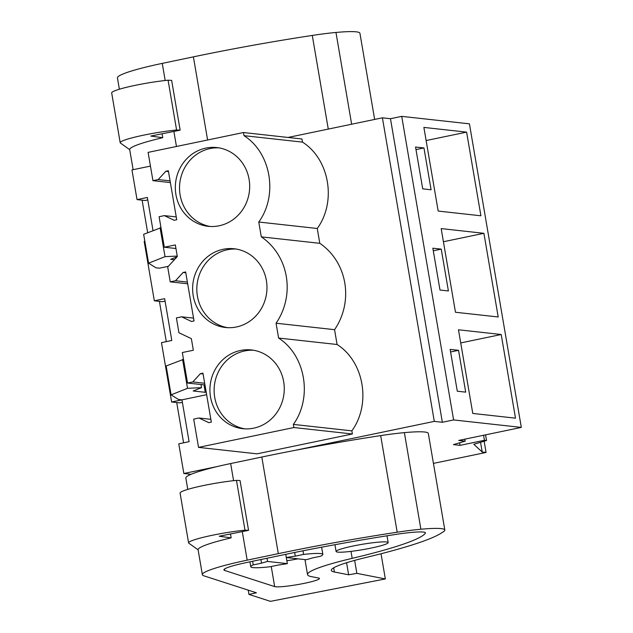 <?xml version="1.0" encoding="UTF-8"?>
<svg xmlns="http://www.w3.org/2000/svg" width="633" height="633" viewBox="0 0 633 633"><rect width="100%" height="100%" fill="white"/><g stroke="black" fill="none" stroke-linecap="round" stroke-linejoin="round"><path stroke-width="0.95" d="M464.836 439.16L465.176 441.146L458.719 440.433L521.323 427.41L469.433 123.839L401.718 116.369L390.466 118.711L382.411 117.817L288.039 137.456M150.448 166.091L131.957 169.937L137.037 199.617L145.092 200.503L147.774 199.949M189.947 474.797L189.481 475.019M144.846 241.308L144.182 241.442L154.333 300.802L164.651 298.657L171.796 340.483L161.478 342.635L171.622 401.995L179.685 402.881L182.367 402.319M154.333 300.802L162.388 301.696L165.071 301.134M142.116 200.178L147.679 232.707M159.413 301.363L166.297 341.63M176.71 402.556L183.594 442.815M188.935 474.062L189.093 474.972M171.622 401.995L181.948 399.842L189.093 441.676L178.775 443.82L183.847 473.5L191.079 474.299M382.411 117.817L434.301 421.38L294.931 450.387M217.166 466.568L183.847 473.5M137.037 199.617L147.354 197.464L153.012 230.586M168.338 266.327L159.437 268.178L155.94 267.791L148.589 263.193L165.031 256.65L177.24 256.08M302.495 142.124L301.957 138.991L243.468 132.534L244.006 135.668L302.495 142.124C329.532 159.255 336.748 201.713 317.26 228.481L319.792 243.317A60.428 56.677 -83.7 0 1 334.556 329.674L337.088 344.502C364.125 361.633 371.342 404.091 351.853 430.859L352.383 433.993L257.022 453.837L198.533 447.381L293.894 427.536L293.364 424.403C312.749 397.524 305.533 355.287 278.599 338.046L276.067 323.218A60.428 56.677 -83.7 0 0 261.302 236.861L319.792 243.317M206.635 394.707L181.948 399.842L178.443 399.455L171.092 394.857L187.534 388.314L201.516 387.657L193.176 390.98L205.266 392.31L204 384.864M390.466 118.711L442.356 422.274L434.301 421.38M401.718 116.369L453.608 419.932L442.356 422.274M521.323 427.41L453.608 419.932M423.881 127.415L438.178 211.074L480.914 215.79L466.608 132.131L423.881 127.415M431.105 189.773L423.952 147.94L415.549 147.014L422.702 188.84L431.105 189.773M483.905 233.316L441.177 228.6L455.475 312.259L498.203 316.975L483.905 233.316L443.424 241.743M441.248 249.125L432.845 248.199L439.998 290.033L448.401 290.958L441.248 249.125L433.288 250.787M458.474 329.785L472.772 413.444L515.499 418.168L501.201 334.509L458.474 329.785M450.142 349.392L457.295 391.218L465.698 392.144L458.545 350.318L450.142 349.392M459.613 442.791L460.056 445.363L453.402 444.627L465.176 441.146M483.588 435.259L484.443 440.283L460.056 445.363M485.574 434.847L486.548 440.521L484.443 440.283M480.55 442.293L482.211 452.017L473.8 444.287L486.548 440.521M484.142 441.225L486.065 452.445L482.211 452.017M433.447 463.388L486.065 452.445M175.95 248.508L164.319 247.226L175.341 244.931L177.319 256.531L167.698 267.023L170.237 281.859L175.499 280.759L183.103 272.475L185.651 271.945L194.03 320.947L191.483 321.477L181.663 316.816L176.401 317.908L178.933 332.744L191.356 338.647L193.342 350.247L182.32 352.534L187.534 383.044L192.796 381.944L200.4 373.66L202.948 373.13L211.327 422.132L208.779 422.662L198.96 418.002L193.698 419.093L198.533 447.381M243.468 132.534L148.106 152.379L152.941 180.666L170.38 182.589M164.319 247.226L159.105 216.723L164.366 215.624L176.251 216.937M261.302 236.861L258.77 222.025L317.26 228.481M258.77 222.025C278.283 195.249 271.019 152.767 244.006 135.668M160.988 227.722L143.651 234.305L148.589 263.193M174.392 259.728L170.673 259.316L177.129 256.745M423.952 147.94L415.992 149.594M466.608 132.131L426.128 140.55M152.941 180.666L158.203 179.574L165.806 171.29L168.354 170.76L176.734 219.754L174.186 220.284L164.366 215.624M219.145 225.783A39.61 37.149 -83.7 0 0 249.663 185.153A39.61 37.149 -83.7 0 0 216.85 147.568A39.61 37.149 -83.7 0 0 205.867 148.098A39.61 37.149 -83.7 0 0 175.341 188.729A39.61 37.149 -83.7 0 0 208.154 226.313A39.61 37.149 -83.7 0 0 219.145 225.783M253.738 428.161A39.61 37.149 -83.7 0 0 284.257 387.531A39.61 37.149 -83.7 0 0 251.443 349.946A39.61 37.149 -83.7 0 0 240.453 350.476A39.61 37.149 -83.7 0 0 209.934 391.107A39.61 37.149 -83.7 0 0 242.748 428.691A39.61 37.149 -83.7 0 0 253.738 428.161M223.156 249.283A39.61 37.149 -83.7 0 0 192.638 289.914A39.61 37.149 -83.7 0 0 225.451 327.498A39.61 37.149 -83.7 0 0 236.441 326.968A39.61 37.149 -83.7 0 0 266.96 286.338A39.61 37.149 -83.7 0 0 234.147 248.761A39.61 37.149 -83.7 0 0 223.156 249.283M158.203 179.574L170.087 180.88M160.094 227.769L165.031 256.65M165.806 171.29L168.497 171.583M218.947 147.869A39.61 37.149 -83.7 0 0 210.069 148.565A39.61 37.149 -83.7 0 0 179.527 188.064A39.61 37.149 -83.7 0 0 210.267 226.479M278.599 338.046L337.088 344.502M293.364 424.403L351.853 430.859M293.894 427.536L352.383 433.993M187.534 383.044L204.973 384.967M183.491 359.386L166.155 365.969L171.092 394.857M206.223 392.278L205.266 392.31M286.29 557.546A30.471 3.094 -9.7 0 1 295.294 556.154L303.579 554.429A36.564 3.711 170.3 0 1 322.854 554.429A36.564 3.711 170.3 0 1 320.393 556.28L312.109 558.005A30.471 3.094 -9.7 0 1 306.103 559.73L286.29 557.546L285.744 554.326M295.294 556.154L294.661 552.467M286.298 557.546L287.342 563.639A30.471 3.094 -9.7 0 1 278.338 565.032L270.054 566.757A36.564 3.711 170.3 0 1 250.779 566.749L249.932 561.827M287.342 563.639L267.53 561.447A30.471 3.094 -9.7 0 0 261.532 563.18L260.907 559.525M267.53 561.447L266.984 558.251M337.745 552.111A26.404 2.682 -9.7 0 1 336.107 551.485A26.404 2.682 -9.7 0 1 357.281 545.187A26.404 2.682 -9.7 0 1 386.518 541.967A26.404 2.682 -9.7 0 1 388.164 542.592A26.404 2.682 -9.7 0 1 366.982 548.89A26.404 2.682 -9.7 0 1 337.745 552.111M192.796 381.944L204.681 383.258M198.96 418.002L210.844 419.315M200.985 384.532L201.516 387.657M182.597 359.433L187.534 388.314M458.545 350.318L450.585 351.972M501.201 334.509L460.721 342.928M302.962 550.805L303.579 554.429M261.532 563.18L253.24 564.897A36.564 3.711 170.3 0 0 250.779 566.749M252.622 561.265L253.24 564.897M200.4 373.66L203.09 373.961M253.54 350.239A39.61 37.149 -83.7 0 0 244.662 350.943A39.61 37.149 -83.7 0 0 214.12 390.442A39.61 37.149 -83.7 0 0 244.86 428.858M170.237 281.859L187.677 283.782M175.499 280.759L187.384 282.073M181.663 316.816L193.548 318.122M276.067 323.218L334.556 329.674M183.103 272.475L185.793 272.768M236.244 249.054A39.61 37.149 -83.7 0 0 227.366 249.75A39.61 37.149 -83.7 0 0 196.823 289.257A39.61 37.149 -83.7 0 0 227.564 327.665M119.376 89.221L117.445 77.914A71.094 7.208 -9.7 0 1 162.254 63.387L193.397 56.859A233.593 23.698 -9.7 0 1 312.275 35.432A54.842 5.562 -9.7 0 1 335.965 32.457A59.842 6.069 -9.7 0 1 359.924 33.256L374.649 119.431M120.191 142.71L111.677 92.916A36.564 3.711 -9.7 0 1 130.635 86.333A36.564 3.711 -9.7 0 1 168.077 80.209L171.638 80.375L180.152 130.169L176.591 130.002A36.564 3.711 -9.7 0 0 139.141 136.127A36.564 3.711 -9.7 0 0 120.191 142.71A36.564 3.711 -9.7 0 0 120.436 143.05L129.702 149.641A71.094 7.208 -9.7 0 0 129.71 149.641L129.702 149.602M133.136 169.691L129.702 149.625A71.094 7.208 -9.7 0 1 162.744 137.693L162.08 133.8M176.591 130.002L168.077 80.209M162.744 137.693L150.804 136.063L180.152 130.169M187.779 489.396L185.849 478.089A71.094 7.208 -9.7 0 1 230.657 463.554L261.801 457.034A233.593 23.698 -9.7 0 1 380.678 435.607A54.842 5.562 -9.7 0 1 404.368 432.632A59.842 6.069 -9.7 0 1 428.319 433.431L444.833 530.035A59.842 6.069 -9.7 0 1 442.388 532.313A182.81 18.547 -9.7 0 1 366.357 557.388A81.253 8.245 -9.7 0 0 331.312 570.373A81.253 8.245 -9.7 0 0 334.39 572.01L348.648 574.796L346.583 562.737M248.231 590.154L248.959 594.419L256.405 592.789L203.873 575.824A71.094 7.208 -9.7 0 1 202.362 574.693A71.094 7.208 -9.7 0 1 247.171 560.165L278.314 553.638A233.593 23.698 -9.7 0 1 397.192 532.211A54.842 5.562 -9.7 0 1 420.882 529.235A59.842 6.069 -9.7 0 1 444.833 530.035M188.594 542.885L180.081 493.083A36.564 3.711 -9.7 0 1 199.031 486.5A36.564 3.711 -9.7 0 1 236.481 480.376L240.042 480.542L248.555 530.343L244.995 530.177A36.564 3.711 -9.7 0 0 207.545 536.301A36.564 3.711 -9.7 0 0 188.594 542.885A36.564 3.711 -9.7 0 0 188.84 543.217L198.105 549.808A71.094 7.208 -9.7 0 1 198.105 549.792L198.105 549.776M202.362 574.693L198.105 549.792A71.094 7.208 -9.7 0 1 231.148 537.868L230.483 533.967M271.24 566.511L274.675 586.601A22.97 2.326 -9.7 0 0 299.385 584.283A22.97 2.326 -9.7 0 0 319.467 578.499A22.97 2.326 -9.7 0 0 318.597 578.032L311.294 576.608A98.843 10.025 -9.7 0 1 307.543 574.622A98.843 10.025 -9.7 0 1 352.177 558.346L350.991 551.375M274.675 586.601L224.675 570.46A36.002 3.656 -9.7 0 1 223.908 569.882A36.002 3.656 -9.7 0 1 246.601 562.523L293 552.807A233.593 23.698 -9.7 0 1 395.847 534.41A34.625 3.513 -9.7 0 1 425.455 532.867A34.625 3.513 -9.7 0 1 425.344 533.239A163.179 16.553 -9.7 0 1 352.177 558.346M298.024 558.844A22.97 2.326 -9.7 0 1 286.844 560.727M381.034 553.748L385.339 578.934L356.87 573.363L348.648 574.796M354.654 560.387L356.87 573.363M385.339 578.934L270.457 601.35L248.959 594.419M244.995 530.177L236.481 480.376M231.148 537.868L219.208 536.23L248.555 530.343M176.457 146.484L173.885 131.427M165.181 80.51L162.254 63.387M193.397 56.859L207.608 140.004M328.282 129.085L312.275 35.432M351.647 124.218L335.965 32.457M247.171 560.165L242.289 531.601M233.585 480.684L230.657 463.554M425.344 533.239L425.226 532.551M224.675 570.46L224.438 569.083M333.678 567.809L334.39 572.01M261.801 457.034L278.314 553.638M397.192 532.211L380.678 435.607M420.882 529.235L404.368 432.632M336.107 551.485L334.944 544.704M388.164 542.592L387 535.795M322.854 554.429L321.619 547.189M307.543 574.622L304.979 559.612"/></g></svg>
